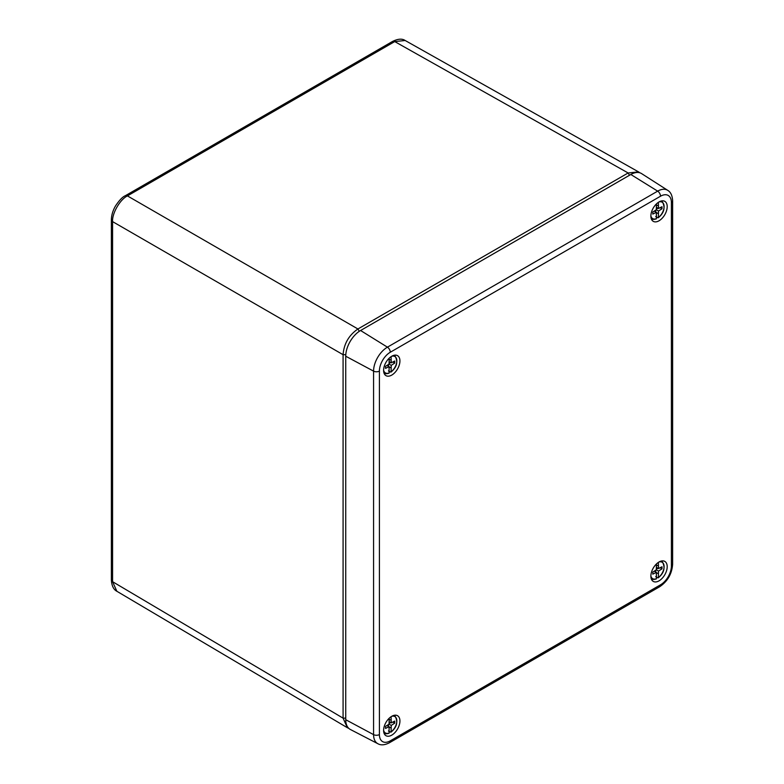 <?xml version="1.0" encoding="UTF-8"?>
<svg xmlns="http://www.w3.org/2000/svg" width="784" height="784" viewBox="0 0 784 784"><rect width="100%" height="100%" fill="white"/><g stroke="black" fill="none" stroke-linecap="round" stroke-linejoin="round"><path stroke-width="1.18" d="M348.772 728.346L347.351 727.709L343.078 718.144L343.078 354.691C343.941 343.755 348.89 335.189 357.925 328.976L628.141 172.97L638.558 171.892L639.822 172.794M116.865 591.273C113.582 589.597 111.749 585.844 111.377 579.993L111.377 219.912C111.416 215.384 112.769 210.778 115.415 206.104C119.246 200.312 122.559 196.843 125.352 195.706L392.647 41.385C397.988 38.779 402.153 38.485 405.152 40.494L394.724 41.581L127.429 195.902C120.079 199.371 111.906 213.513 112.582 221.617L112.582 581.699L116.865 591.273L347.351 727.709M345.734 719.712A21.001 12.123 120 0 0 350.37 729.483L377.898 743.732A19.58 11.299 -60 0 1 373.576 734.628L345.734 719.712L345.734 356.23A21.001 12.123 120 0 1 360.581 330.505L630.826 174.489A21.001 12.123 120 0 1 641.596 173.607L667.703 190.326A19.58 11.299 -60 0 0 657.668 191.139L630.826 174.489M659.04 201.919A11.554 6.664 120 0 0 651.553 211.905A11.554 6.664 120 0 0 653.062 221.225A11.554 6.664 120 0 0 664.812 214.679A11.554 6.664 120 0 0 664.607 201.233A11.554 6.664 120 0 0 659.04 201.919M391.765 356.23A11.554 6.664 120 0 0 384.278 366.216A11.554 6.664 120 0 0 385.787 375.536A11.554 6.664 120 0 0 397.537 368.99A11.554 6.664 120 0 0 397.331 355.544A11.554 6.664 120 0 0 391.765 356.23M391.765 716.282A11.554 6.664 120 0 0 384.278 726.278A11.554 6.664 120 0 0 385.787 735.588A11.554 6.664 120 0 0 397.537 729.051A11.554 6.664 120 0 0 397.331 715.596A11.554 6.664 120 0 0 391.765 716.282M659.04 561.971A11.554 6.664 120 0 0 651.553 571.967A11.554 6.664 120 0 0 653.062 581.287A11.554 6.664 120 0 0 664.812 574.741A11.554 6.664 120 0 0 664.607 561.295A11.554 6.664 120 0 0 659.04 561.971M658.374 202.331L658.501 208.505L662.01 206.721L662.01 208.779L658.501 211.033L658.374 217.501A9.477 5.468 120 0 0 664.097 206.839A9.477 5.468 120 0 0 658.883 202.007M650.877 215.884A9.477 5.468 120 0 0 656.443 218.618L656.306 212.297L652.798 214.091L652.798 212.033L656.306 209.769L656.443 203.909M655.698 216.609L657.943 217.776M655.796 210.102L655.708 211.954M656.316 212.493L658.374 213.679M656.306 209.769L658.501 211.033M654.238 211.102L656.306 212.297M658.374 206.016L656.443 204.898M656.433 207.319L658.501 208.505M660.118 207.682L662.01 208.779M657.894 208.162L656.335 209.161M656.012 218.893L656.443 218.618L656.012 218.893A10.104 5.831 -60 0 1 652.121 219.01A10.104 5.831 -60 0 1 651.132 218.266M391.098 356.642L391.226 362.816L394.734 361.022L394.734 363.08L391.226 365.344L391.098 371.812A9.477 5.468 120 0 0 396.822 361.15A9.477 5.468 120 0 0 391.618 356.318M383.601 370.195A9.477 5.468 120 0 0 389.168 372.919L389.04 366.608L385.532 368.402L385.532 366.344L389.04 364.08L389.168 358.219M388.423 370.92L390.677 372.086M388.521 364.413L388.433 366.255M389.05 366.804L391.098 367.99M389.04 364.08L391.226 365.344M386.973 365.413L389.04 366.608M391.098 360.317L389.168 359.209M389.158 361.62L391.226 362.816M392.843 361.992L394.734 363.08M390.618 362.473L389.07 363.472M388.746 373.194L389.168 372.919L388.746 373.194A10.104 5.831 -60 0 1 384.846 373.321A10.104 5.831 -60 0 1 383.856 372.576M391.098 716.703L391.226 722.877L394.734 721.084L394.734 723.142L391.226 725.406L391.098 731.864A9.477 5.468 120 0 0 396.822 721.211A9.477 5.468 120 0 0 391.618 716.37M383.601 730.257A9.477 5.468 120 0 0 389.168 732.981L389.04 726.66L385.532 728.454L385.532 726.396L389.04 724.142L389.168 718.271M388.423 730.982L390.677 732.138M388.521 724.465L388.433 726.317M389.05 726.866L391.098 728.042M389.04 724.142L391.226 725.406M386.973 725.474L389.04 726.66M391.098 720.378L389.168 719.261M389.158 721.682L391.226 722.877M392.843 722.044L394.734 723.142M390.618 722.525L389.07 723.524M388.746 733.256L389.168 732.981L388.746 733.256A10.104 5.831 -60 0 1 384.846 733.373A10.104 5.831 -60 0 1 383.856 732.638M658.374 562.393L658.501 568.567L662.01 566.773L662.01 568.831L658.501 571.095L658.374 577.553A9.477 5.468 120 0 0 664.097 566.901A9.477 5.468 120 0 0 658.883 562.059M650.877 575.946A9.477 5.468 120 0 0 656.443 578.67L656.306 572.359L652.798 574.153L652.798 572.095L656.306 569.831L656.443 563.961M655.698 576.671L657.943 577.837M655.796 570.164L655.708 572.006M656.316 572.555L658.374 573.741M656.306 569.831L658.501 571.095M654.238 571.164L656.306 572.359M658.374 566.068L656.443 564.96M656.433 567.371L658.501 568.567M660.118 567.743L662.01 568.831M657.894 568.214L656.335 569.223M656.012 578.945L656.443 578.67L656.012 578.945A10.104 5.831 -60 0 1 652.121 579.072A10.104 5.831 -60 0 1 651.132 578.327M345.793 354.701L343.078 354.691L112.582 221.617A4.204 2.421 0 0 1 111.377 219.912M111.377 579.993A4.204 2.421 0 0 0 112.582 581.699L343.078 718.144L345.734 718.154M629.474 175.263L628.141 172.97L394.724 41.581A4.204 2.421 60 0 0 392.647 41.385M125.352 195.706A4.204 2.421 60 0 1 127.429 195.902L357.925 328.976L359.288 331.318M379.407 734.559A15.376 8.879 120 0 0 390.285 740.841L660.52 584.815A15.376 8.879 120 0 0 671.398 565.979L671.398 202.497A15.376 8.879 120 0 0 660.52 196.216L390.285 352.241A15.376 8.879 120 0 0 379.407 371.077L379.407 734.559A4.204 2.421 0 0 1 373.576 734.628L373.576 371.136A19.58 11.299 -60 0 1 387.423 347.165L360.581 330.505M390.285 352.241A4.204 2.421 60 0 0 387.423 347.165L657.668 191.139A4.204 2.421 60 0 1 660.52 196.216M379.407 371.077A4.204 2.421 0 0 1 373.576 371.136L345.734 356.23M390.285 740.841A4.204 2.421 60 0 1 389.413 742.762L659.648 586.746C667.615 581.356 671.937 573.859 672.623 564.264L672.623 200.782C672.358 195.559 670.712 192.08 667.703 190.326M660.52 584.815A4.204 2.421 60 0 1 659.648 586.746M671.398 565.979A4.204 2.421 0 0 0 672.623 564.264M671.398 202.497A4.204 2.421 0 0 0 672.623 200.782M661.079 201.037A10.104 5.831 -60 0 1 662.215 201.527L661.373 200.959M393.803 355.348A10.104 5.831 -60 0 1 394.94 355.838L394.097 355.27M393.803 715.4A10.104 5.831 -60 0 1 394.94 715.89L394.097 715.331M661.079 561.099A10.104 5.831 -60 0 1 662.215 561.579L661.373 561.021M405.152 40.494L638.558 171.892M377.898 743.732C380.916 745.466 384.748 745.143 389.413 742.762M656.286 218.922C653.66 219.5 652.278 219.53 652.121 219.01L651.21 218.56M658.256 217.776C664.224 212.885 665.547 207.466 662.215 201.527M389.011 373.223C386.394 373.811 385.003 373.841 384.846 373.321L383.935 372.87M390.981 372.086C396.949 367.186 398.272 361.777 394.94 355.838M389.011 733.285C386.394 733.863 385.003 733.893 384.846 733.373L383.935 732.922M390.981 732.148C396.949 727.248 398.272 721.829 394.94 715.89M656.286 578.974C653.66 579.552 652.278 579.582 652.121 579.072L651.21 578.621M658.256 577.837C664.224 572.937 665.547 567.518 662.215 561.579"/></g></svg>
